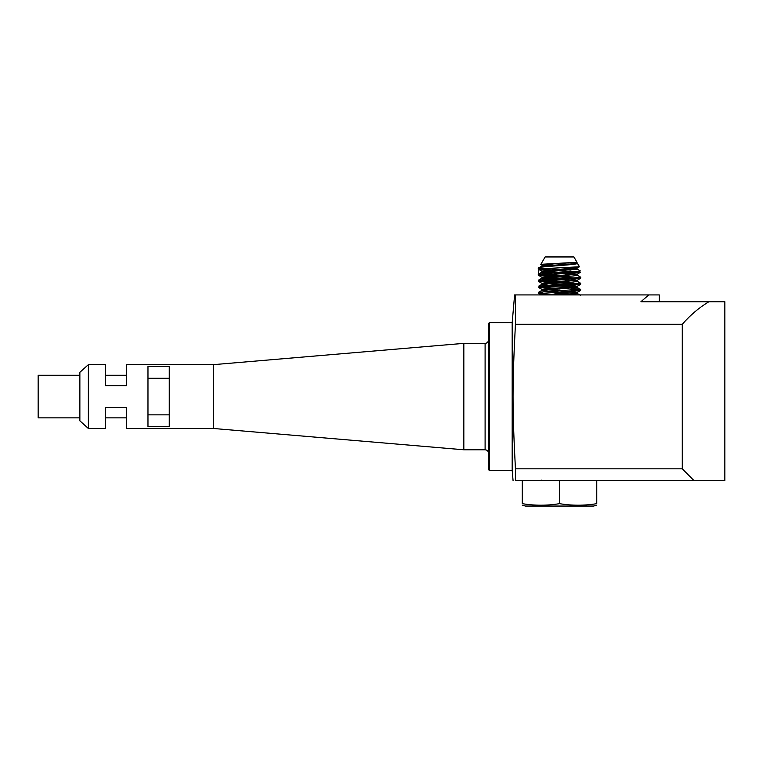 <?xml version="1.0" encoding="UTF-8"?>
<svg xmlns="http://www.w3.org/2000/svg" width="763" height="763" viewBox="0 0 763 763"><rect width="100%" height="100%" fill="white"/><g stroke="black" fill="none" stroke-linecap="round" stroke-linejoin="round"><path stroke-width="1.14" d="M88.384 364.647L105.408 364.647L105.408 385.668L126.687 385.668L126.687 364.647L213.526 364.647L213.526 428.491L126.687 428.491L126.687 407.471L105.408 407.471L105.408 428.491L88.384 428.491L79.867 420.833L79.867 372.306L88.384 364.647L88.384 428.491M169.262 378.286L147.974 378.286M169.262 366.564L147.974 366.564L147.974 426.574L169.262 426.574L169.262 366.564M147.974 414.853L169.262 414.853M213.526 364.647L463.828 343.36L463.828 449.779L213.526 428.491M79.867 375.282L38.15 375.282L38.15 417.857L79.867 417.857M463.828 343.36L485.106 343.36C487.175 343.159 488.31 342.024 488.511 339.955M489.369 322.673L488.511 323.522L488.511 469.617L489.369 470.466L489.369 322.673L512.183 322.673L512.183 470.466L513.06 480.509M659.299 301.728L659.299 294.919L515.426 294.919L515.426 324.313C512.25 386.316 512.25 406.822 515.426 468.825L515.426 480.509C512.202 480.509 512.202 480.509 515.426 480.509C512.202 480.509 512.202 480.509 515.426 480.509L724.85 480.509L724.85 301.728L640.92 301.728L648.76 294.919L640.92 301.728M708.865 301.728C698.813 307.861 689.962 315.396 682.284 324.313L682.284 468.825L693.92 480.509M682.284 324.313L515.426 324.313M582.159 294.919L536.875 294.919M489.369 470.466L512.183 470.466M515.426 468.825L682.284 468.825M596.761 480.509L596.761 503.656C596.761 505.735 596.761 505.735 596.761 503.656C596.761 505.735 596.761 505.735 596.761 503.656C584.353 505.735 571.935 505.735 559.517 503.656C547.1 505.735 534.682 505.735 522.274 503.656C522.274 505.735 522.274 505.735 522.274 503.656C522.274 505.735 522.274 505.735 522.274 503.656L522.274 480.509M596.761 505.201L593.576 506.05L525.459 506.05L522.274 505.201M577.219 263.044L579.489 266.764L539.145 268.891C541.034 268.967 541.148 268.757 539.498 268.271C530.085 266.602 586.089 264.828 576.647 262.873C574.825 262.539 574.901 262.338 576.885 262.281L541.053 264.313L559.451 265.562M538.85 267.832L538.268 268.834L539.155 268.891L538.239 274.69L569.074 276.664L572.221 278.638L538.554 280.603L545.373 281.595L565.621 282.577M540.805 264.437L545.125 256.95L573.91 256.95L577 262.31M538.869 267.842L541.816 266.087M559.517 480.509L559.517 503.656M569.036 262.873L543.638 264.484L541.768 265.028L552.641 266.077M573.223 267.317L577.257 268.071L541.778 271.113L577.248 274.155L541.797 277.207L565.641 278.972M571.039 279.315L577.257 280.24L541.768 283.273L565.641 285.057M571.029 285.391L577.257 286.325L541.787 289.368L565.641 291.132M571.02 291.476L577.238 292.42L543.514 294.919M576.647 262.873L573.318 263.807L541.797 266.087L544.753 266.764M561.091 267.794L573.786 268.605M577.248 269.139L541.787 272.181L573.786 274.69M548.072 268.271L538.697 269.31L580.357 272.353L577.238 274.165L577.257 275.224L573.185 275.987L541.787 278.257L573.786 280.774M577.248 280.24L577.248 281.299L573.251 282.062L541.797 284.341L548.015 285.276M553.413 285.62L577.257 287.384L541.768 290.436L548.006 291.361M553.413 291.704L577.267 293.478L562.493 294.919M541.93 268.538L571.02 270.073M577.229 269.139L580.347 270.951L575.388 271.714L538.659 274.003L571.039 276.149M577.276 275.224L580.414 277.036L575.359 277.799L538.63 280.069L571.02 282.234M577.238 281.289L580.366 283.102L538.697 286.154L542.741 286.859M571.029 288.319L580.347 289.196L538.649 292.248L542.779 292.935M559.517 293.841L578.297 294.919M579.518 283.474L580.796 283.817L576.771 284.418L542.445 286.239L542.083 287.451L565.621 288.662M579.546 289.559L553.394 294.175M565.621 294.737L569.217 294.919M580.357 272.353L538.64 275.395L580.414 278.428L538.649 281.461L580.357 284.513L538.697 287.556L559.508 288.996M576.284 289.892L580.357 290.608L538.64 293.641L555.989 294.919M485.106 343.36L485.106 449.779C487.175 449.979 488.31 451.114 488.511 453.184M105.408 375.282L126.687 375.282M105.408 417.857L126.687 417.857M485.106 449.779L463.828 449.779M512.183 322.673L514.615 294.919M541.778 271.113L541.787 272.181L538.659 273.993M541.759 278.257L538.63 280.069M541.816 284.341L538.697 286.154M577.229 287.384L580.805 289.902M541.778 290.436L538.649 292.248M577.276 293.478L580.414 295.291M580.796 277.732L580.376 277.026M577.229 286.316L580.357 284.513L580.376 283.111M538.659 292.239L538.23 292.935M538.23 268.605L541.816 271.123M538.64 275.395L541.768 277.207M580.414 278.428L577.286 280.24M538.649 281.461L541.768 283.273M538.697 287.556L541.816 289.368M580.357 290.608L577.238 292.42M538.64 293.641L540.843 294.919M579.489 266.764L577.238 268.071M540.833 264.484L541.768 265.028M538.239 274.69L538.659 275.386M541.558 480.175L540.252 480.509"/></g></svg>
